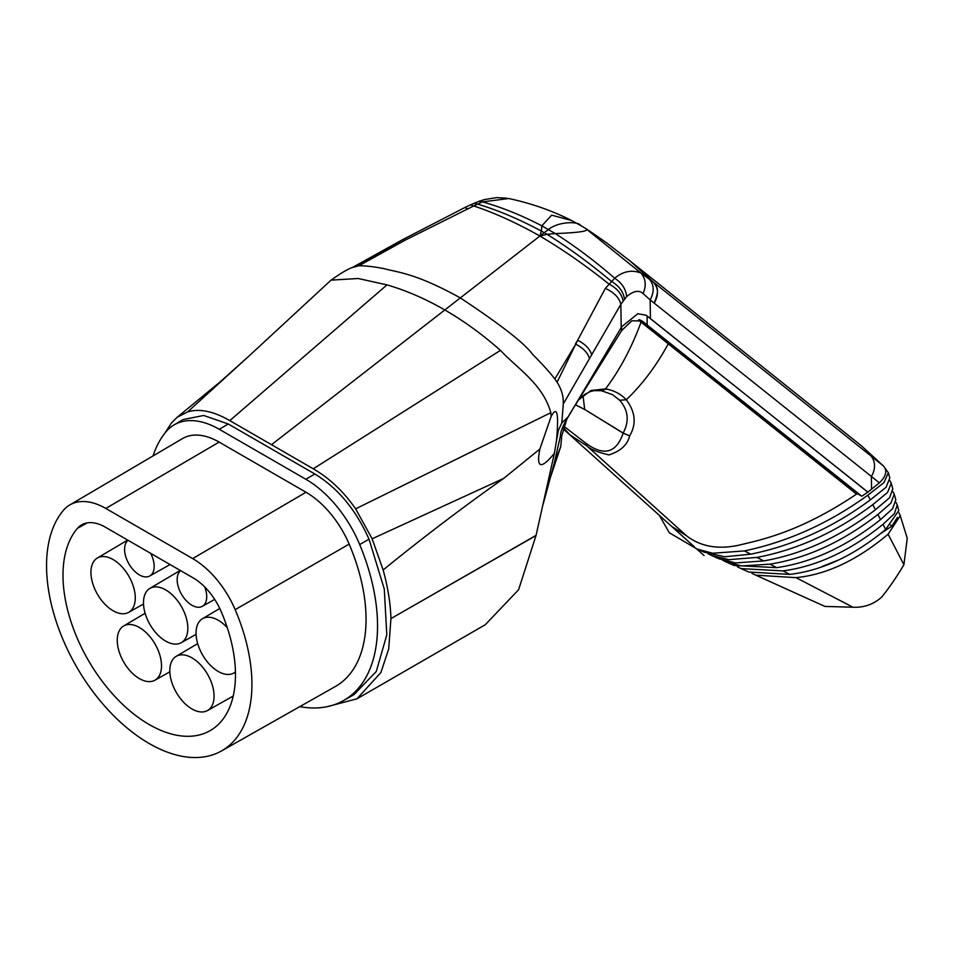 <?xml version="1.0" encoding="UTF-8"?>
<svg xmlns="http://www.w3.org/2000/svg" width="955" height="955" viewBox="0 0 955 955"><rect width="100%" height="100%" fill="white"/><g stroke="black" fill="none" stroke-linecap="round" stroke-linejoin="round"><path stroke-width="1.43" d="M164.702 433.355L171.47 422.946L177.2 417.228L187.669 411.88C199.571 408.346 213.622 411.259 229.797 420.618L271.53 444.696L460.31 297.9C500.587 324.569 524.653 343.358 532.508 354.257C541.939 363.7 549.388 371.925 554.855 378.944L557.075 382.215C561.588 389.318 563.653 396.588 563.259 404.001L561.827 422.958L558.46 430.132L556.431 441.067C558.973 413.384 557.219 405.171 551.154 416.44L539.85 449.053C536.101 468.284 540.936 469.717 554.366 453.327L556.431 441.067M327.84 706.521L356.991 698.797L380.902 672.511L388.709 648.899L390.941 618.589C390.464 603.035 387.826 586.728 383.039 569.681L372.14 538.799L355.63 508.848C343.561 491.479 329.439 478.133 313.252 468.81L271.53 444.696M343.37 700.648L353.935 694.691L376.282 671.472L386.799 634.86L384.28 589.032L369.012 539.193L359.689 544.553A162.601 93.877 60 0 1 343.37 700.648A162.601 93.877 60 0 1 299.763 706.64M153.039 455.929A162.601 93.877 60 0 1 165.454 432.4A90.128 52.036 60 0 1 173.941 424.987L183.038 419.591L203.713 415.473L228.281 423.996L314.852 473.99C337.891 488.065 355.94 509.803 369.012 539.193M567.019 418.529L561.731 435.958L560.764 446.534L550.331 477.643M356.991 698.797L485.224 624.761L518.577 589.772L536.077 535.349L554.342 453.41M560.764 446.534L554.198 463.45L560.442 435.874C560.394 431.863 563.02 425.464 568.309 416.655L561.827 422.958M543.085 504.431L554.198 463.45M539.85 449.053L503.691 478.407L372.14 538.799M383.039 569.681L383.17 569.944C422.11 538.202 462.292 507.678 503.691 478.407M535.946 535.6L390.941 618.589L535.946 535.421M551.154 416.44L550.808 412.703C542.882 384.041 517.777 368.893 500.444 350.378A369.167 246.915 -110.5 0 0 444.791 309.957A369.167 246.915 69.5 0 0 387.002 284.888L358.197 278.502L331.051 280.137L249.422 355.642M352.359 267.519L358.889 265.8C365.359 265.681 373.835 266.648 384.304 268.701C397.638 272.414 415.425 273.035 460.31 297.9L539.897 236.016L547.024 234.333L544.183 232.674L539.897 236.016L541.366 231.074L544.183 232.674L548.54 229.546C557.433 221.667 578.241 220.999 580.676 225.487L571.508 220.486L551.656 215.162L541.843 225.822L555.249 233.569C575.208 246.271 595.025 261.157 614.698 278.227L605.351 288.374L577.656 340.243M331.015 280.173L331.051 280.137C340.792 273.202 347.942 268.964 352.502 267.436M581.523 395.06L585.678 388.387M568.309 416.655L621.753 326.67L637.821 313.729L646.081 315.234L867.916 492.147L861.792 496.23L642.249 321.071L631.852 320.761L621.645 330.585L569.204 414.876M563.259 404.001L620.857 304.299L626.623 296.611C625.967 289.186 621.991 283.062 614.698 278.227C623.066 271.256 631.816 269.537 640.936 273.058L653.65 282.346L630.145 261.049M591.527 354.532C589.915 348.933 585.296 344.17 577.656 340.255L557.075 382.215M554.855 378.944L575.722 344.17C583.242 348.098 587.791 352.813 589.39 358.304M467.831 208.978L464.87 207.522L470.469 204.859L473.728 205.946L404.693 240.385L356.155 266.218M358.889 265.8L400.396 242.797A1159.788 449.566 -34.1 0 1 404.681 240.385L402.735 239.586L398.259 242.057L400.396 242.797M867.916 492.147L871.569 489.187L871.378 476.426A18.587 15.125 -51.4 0 0 870.685 455.762L653.65 282.346C658.484 288.124 658.711 295.011 654.318 303.033L654.378 303.081M629.62 260.62L861.267 445.687L883.315 465.849C887.577 470.552 886.264 476.199 879.376 482.824L871.569 489.187M583.028 395.597L584.687 409.444L623.161 433.164C616.285 453.148 603.811 456.478 585.761 443.144A6.972 4.071 119.5 0 0 586.824 445.854L686.478 535.755L671.484 526.253M686.478 535.755C700.361 546.475 717.647 549.662 738.358 545.305C758.915 540.255 798.655 533.105 856.492 494.117L857.853 493.95L639.587 319.698L638.465 320.021L641.08 322.121C631.577 347.883 619.723 370.146 605.494 388.912L590.942 390.5L578.491 399.954L584.938 394.248L590.297 391.574L594.094 390.619L601.029 390.702L606.377 389.067C614.328 390.571 620.977 394.14 626.337 399.787C635.481 412.059 636.579 424.092 629.643 435.886L623.161 433.164A6.972 4.13 118.7 0 1 623.161 433.057L629.643 435.886C627.519 444.791 620.619 451.142 608.968 454.914C597.711 452.288 590.333 449.268 586.824 445.854L586.764 445.818A6.972 4.023 -60 0 1 585.725 443.12L585.725 443.12A6.972 3.987 120.5 0 0 586.704 445.782L569.478 434.525M861.792 496.23L857.853 493.95M867.391 491.849L647.442 316.212A44.133 25.487 120 0 0 647.12 315.962L645.855 315.102M669.371 343.49L668.261 343.812L856.492 494.117M586.704 445.782L684.293 533.785L586.704 445.782M601.435 390.738L612.477 394.63L619.676 400.24L626.337 399.787C642.691 383.982 656.67 365.323 668.261 343.812L641.08 322.121A0.931 0.764 -51.3 0 1 642.202 321.787M619.676 400.24C628.318 410.22 629.488 421.155 623.161 433.057L584.699 409.444L575.471 404.801M584.699 409.444L575.447 404.848M650.427 318.493L650.152 299.894L643.073 293.567C638.979 289.819 633.499 290.833 626.623 296.611M623.054 300.801C621.705 293.794 616.93 288.159 608.753 283.898C585.904 265.597 562.949 249.637 539.885 236.016C516.607 222.885 494.547 212.858 473.728 205.946L482.49 201.887L478.849 201.386L484.543 199.559L496.564 197.613L506.783 198.174M470.469 204.859L474.026 203.355L477.596 204.095C498.092 210.279 519.341 219.268 541.366 231.074L541.843 225.822C521.537 215.281 501.745 207.307 482.49 201.887L508.752 198.521C531.267 203.331 552.241 210.673 571.675 220.569L571.508 220.486M649.316 279.075C654.163 284.877 654.438 291.812 650.152 299.894L879.376 482.824M643.073 293.567C646.499 285.593 645.783 278.765 640.936 273.058L585.678 228.496M624.451 298.987C623.388 291.776 619.007 285.879 611.296 281.283C589.784 263.222 568.356 247.572 547.024 234.333L555.249 233.569C580.664 232.626 590.739 230.895 585.463 228.364L587.767 229.821M659.404 515.39L669.288 532.747L697.09 549.065L712.621 553.243L744.47 550.916C788.114 541.688 829.238 523.101 867.856 495.156L883.888 482.669L888.365 472.749L884.736 467.807M888.365 472.749L889.809 478.001L886.073 487.277L870.315 499.895C832.915 527.53 793.056 545.615 750.726 554.163L724.845 556.789L704.026 552.133M750.726 554.163L744.47 550.916M870.315 499.895L867.856 495.156M756.981 557.41C797.449 549.758 836.043 532.174 872.775 504.646L887.517 492.529L891.254 483.242L892.806 488.888L889.583 497.722L875.425 509.755C839.493 537.14 802.26 554.187 763.725 560.907L756.981 557.41L728.761 559.666L711.439 555.416L707.906 553.661M891.254 483.242L889.941 480.807M763.725 560.907L735.625 562.937L719.163 558.854L711.439 555.416M875.425 509.755L872.775 504.646M769.981 564.154C806.891 558.198 842.859 541.652 877.884 514.494L880.534 519.615C846.476 546.511 811.869 562.519 776.725 567.652L769.981 564.154L741.641 565.933L726.325 562.029L722.684 560.227M877.884 514.494L890.908 503.118L894.25 494.129L892.961 491.634M776.725 567.652L734.025 565.456L726.325 562.029M880.534 519.615L892.627 508.657L895.814 499.752L894.25 494.129M782.981 570.899C816.752 566.411 850.093 550.904 882.993 524.355L885.655 529.464C854.057 555.595 822.076 570.565 789.725 574.397L782.981 570.899L741.128 568.619L737.367 566.769M882.993 524.355L894.441 513.563L897.258 504.956L895.981 502.354M789.725 574.397L748.756 572.021L741.128 568.619M885.655 529.464L898.81 510.543L897.258 504.956M795.981 577.644C826.553 574.635 857.256 560.167 888.114 534.215L900.255 515.7L907.25 538.274L903.919 564.692C896.673 576.939 889.284 587.707 881.763 596.994C873.73 604.3 864.156 607.714 853.018 607.237L795.981 577.644L755.787 575.161L751.943 573.287M900.255 515.7L899.025 512.847M897.39 517.491L891.875 526.145L881.155 533.224M837.953 560.227L822.076 566.518M853.018 607.237L824.881 606.413L755.787 575.161M903.919 564.692L888.114 534.215M890.514 525.035L891.875 526.145M173.941 424.987A90.128 52.036 60 0 1 219.28 429.284L228.281 423.996M314.852 473.99L305.863 479.267L219.28 429.284M305.863 479.267A90.128 52.036 60 0 1 359.689 544.553M219.137 442.093L306.006 492.255A72.938 42.116 -120 0 1 349.16 544.123A146.342 84.494 -120 0 1 335.384 686.49L221.488 750.952A145.22 83.849 60 0 1 84.279 679.315A145.22 83.849 60 0 1 63.305 510.448A71.816 41.471 -120 0 1 69.715 504.992L182.489 438.584A72.938 42.116 -120 0 1 219.137 442.093L105.802 508.442L192.671 558.591A71.816 41.471 60 0 1 235.169 609.672A145.22 83.849 60 0 1 221.488 750.952M105.802 508.442A71.816 41.471 -120 0 0 69.715 504.992M193.113 577.859L105.36 527.184A47.392 27.361 -120 0 0 81.808 524.761A47.392 27.361 -120 0 0 77.474 528.33A121.954 70.407 -120 0 0 94.772 670.744A121.954 70.407 -120 0 0 210.589 730.372A121.954 70.407 -120 0 0 220.999 611.188A47.392 27.361 60 0 0 193.113 577.859M150.687 553.363A20.903 12.069 60 0 1 154.161 566.363A20.903 12.069 60 0 1 149.768 575.972A20.903 12.069 60 0 1 133.676 570.29A20.903 12.069 60 0 1 124.592 549.292A20.903 12.069 60 0 1 128.077 540.303M180.638 570.648A20.903 12.069 -120 0 0 177.153 579.649A20.903 12.069 -120 0 0 186.237 600.635A20.903 12.069 -120 0 0 202.329 606.318A20.903 12.069 -120 0 0 206.722 596.708A20.903 12.069 -120 0 0 204.704 586.931M117.25 640.268A31.3 18.073 -120 0 0 130.847 671.699A31.3 18.073 -120 0 0 154.937 680.211A31.3 18.073 -120 0 0 161.514 665.826A31.3 18.073 -120 0 0 147.786 634.263A31.3 18.073 -120 0 0 123.637 625.991A31.3 18.073 -120 0 0 117.25 640.268M214.075 696.171A31.3 18.073 -120 0 0 200.347 664.608A31.3 18.073 -120 0 0 176.198 656.336A31.3 18.073 -120 0 0 169.811 670.613A31.3 18.073 -120 0 0 183.408 702.044A31.3 18.073 -120 0 0 207.498 710.556A31.3 18.073 -120 0 0 214.075 696.171M227.29 627.698A31.36 18.109 -120 0 0 202.448 618.733A31.36 18.109 -120 0 0 196.05 633.034A31.36 18.109 -120 0 0 209.67 664.525A31.36 18.109 -120 0 0 233.808 673.048A31.36 18.109 -120 0 0 235.431 671.914M187.837 628.295A31.36 18.109 -120 0 0 174.085 596.672A31.36 18.109 -120 0 0 149.887 588.387A31.36 18.109 -120 0 0 143.489 602.689A31.36 18.109 -120 0 0 157.109 634.18A31.36 18.109 -120 0 0 181.247 642.703A31.36 18.109 -120 0 0 187.837 628.295M90.928 572.343A31.36 18.109 -120 0 0 104.549 603.835A31.36 18.109 -120 0 0 128.686 612.358A31.36 18.109 -120 0 0 135.276 597.949A31.36 18.109 -120 0 0 121.524 566.327A31.36 18.109 -120 0 0 97.326 558.042A31.36 18.109 -120 0 0 90.928 572.343M355.63 508.848L550.808 412.703M229.797 420.618L387.002 284.888M313.252 468.81L500.444 350.378M187.669 411.88L248.706 356.287L220.581 381.534L177.212 417.228M621.645 330.585L621.645 326.873M621.204 327.601L620.857 304.299C619.15 297.626 613.981 292.326 605.351 288.374M575.471 343.872A1159.788 757.005 -92.1 0 1 577.405 340.672M647.12 324.807L647.12 315.962M643.73 322.086L640.662 320.319M600.91 390.679L606.377 389.067M585.761 443.144L563.784 426.217M883.315 465.849L653.65 282.346C657.255 288.326 659.833 288.41 654.282 302.998M192.671 558.591L306.006 492.255M235.169 609.672L349.16 544.123M77.474 528.33L87.12 522.898M398.259 242.057L352.526 267.424M464.87 207.522L402.735 239.598M563.044 428.759L694.512 546.964M696.601 548.839L704.074 555.559M570.35 435.325L563.355 427.637M474.026 203.355L478.837 201.386M630.193 261.097L606.509 242.773L588.865 230.537M585.558 228.424L580.019 225.082M697.09 549.065L704.265 552.241M149.768 575.972L170.062 564.548M202.329 606.318L214.672 599.37M154.937 680.211L169.835 671.819M123.637 625.991L145.124 613.277M176.198 656.336L197.685 643.622M207.498 710.556L233.211 696.064M202.448 618.733L219.769 608.49M233.808 673.048L235.443 672.129M149.887 588.387L180.244 570.422M181.247 642.703L196.073 634.347M128.686 612.358L143.513 604.002M97.326 558.042L127.683 540.076"/></g></svg>
